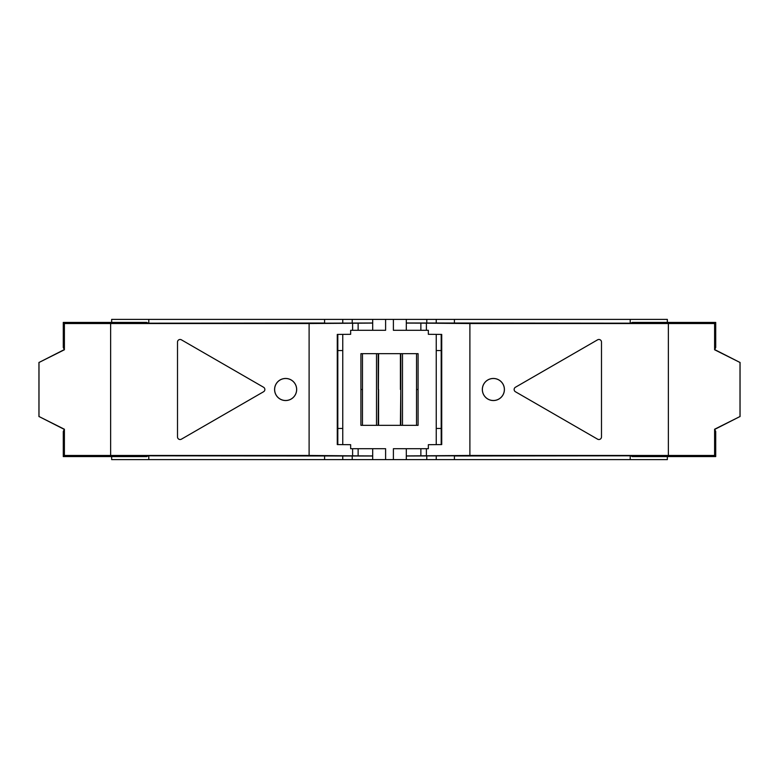 <?xml version="1.0" encoding="UTF-8"?>
<svg xmlns="http://www.w3.org/2000/svg" width="779" height="779" viewBox="0 0 779 779"><rect width="100%" height="100%" fill="white"/><g stroke="black" fill="none" stroke-linecap="round" stroke-linejoin="round"><path stroke-width="1.17" d="M362.478 353.666L362.478 389.5L360.92 389.5L360.911 425.334L418.08 425.334L418.089 353.666L360.92 353.666L360.92 389.5M416.522 425.334L416.522 389.5L418.08 389.5M493.37 400.542A11.042 11.042 0 0 0 504.412 389.5A11.042 11.042 0 0 0 493.37 378.458A11.042 11.042 0 0 0 482.328 389.5A11.042 11.042 0 0 0 493.37 400.542M493.37 378.506A10.994 10.994 0 0 1 504.364 389.5A10.994 10.994 0 0 1 493.37 400.494A10.994 10.994 0 0 1 482.367 389.5A10.994 10.994 0 0 1 493.37 378.506M406.307 456.017L453.729 455.822L454.42 455.978L454.42 459.61L436.24 459.61L436.24 455.968M406.307 322.983L630.727 323.188L632.295 322.399L668.363 322.399L668.363 323.548L469.893 323.548L469.893 455.452L406.307 455.919M285.63 378.458A11.042 11.042 0 0 0 274.588 389.5A11.042 11.042 0 0 0 285.63 400.542A11.042 11.042 0 0 0 296.672 389.5A11.042 11.042 0 0 0 285.63 378.458M285.63 400.494A10.994 10.994 0 0 1 274.636 389.5A10.994 10.994 0 0 1 285.63 378.506A10.994 10.994 0 0 1 296.633 389.5A10.994 10.994 0 0 1 285.63 400.494M372.693 322.983L325.271 323.178L324.58 323.022L324.58 319.39L342.76 319.39L342.76 323.032M372.693 456.017L148.273 455.812L146.705 456.601L110.637 456.601L110.637 455.452L309.107 455.452L309.107 323.548L372.693 323.081M352.605 448.704L352.605 455.832L358.136 455.861L358.136 448.704M358.136 455.861L372.693 455.919M358.136 323.139L358.136 330.296M64.394 455.452L63.284 456.572L63.284 431.459L64.306 429.404L38.989 416.512L64.394 429.229L64.394 455.452L110.637 455.452L110.637 322.399L146.705 322.399L148.273 323.188L325.271 323.178M372.693 448.704L372.693 459.61L385.605 459.61L385.605 448.704L350.657 448.704L350.657 444.692L337.278 444.575L337.278 334.425L350.657 334.308L350.657 330.296L385.605 330.296L385.605 319.39L342.76 319.39M352.605 330.296L352.605 323.168M352.605 455.832L309.107 455.452M337.813 334.415L337.813 444.585M64.394 323.548L63.284 322.428L63.284 347.541L64.394 349.771L64.394 323.548L309.107 323.548M110.637 322.428L63.284 322.428M110.637 456.572L63.284 456.572M181.4 439.181L263.565 391.749A2.6 2.6 0 0 0 263.565 387.251L181.4 339.819A2.6 2.6 0 0 0 177.505 342.069L177.505 436.931A2.6 2.6 0 0 0 181.4 439.181M64.394 349.771L38.989 362.488L38.989 416.512M38.989 362.488L64.306 349.596M38.95 362.41L38.95 416.59M342.76 334.376L342.76 444.624M385.605 459.61L436.24 459.61M406.307 330.296L406.307 319.39L393.395 319.39L393.395 330.296L428.343 330.296L428.343 334.308L441.722 334.425L441.722 444.575L428.343 444.692L428.343 448.704L393.395 448.704L393.395 459.61M436.24 334.376L436.24 444.624M393.395 319.39L385.605 319.39M342.76 455.968L342.76 459.61L324.58 459.61L324.58 455.978L325.271 455.822M426.395 330.296L426.395 323.168L420.864 323.139L420.864 330.296M420.864 323.139L406.307 323.081M420.864 455.861L420.864 448.704M714.606 323.548L715.716 322.428L715.716 347.541L714.694 349.596L740.011 362.488L714.606 349.771L714.606 323.548L668.363 323.548L668.363 456.601L632.295 456.601L630.727 455.812L453.729 455.822M426.395 448.704L426.395 455.832M426.395 323.168L469.893 323.548M441.187 444.585L441.187 334.415M714.606 455.452L715.716 456.572L715.716 431.459L714.606 429.229L714.606 455.452L469.893 455.452M668.363 456.572L715.716 456.572M668.363 322.428L715.716 322.428M597.6 339.819L515.435 387.251A2.6 2.6 0 0 0 515.435 391.749L597.6 439.181A2.6 2.6 0 0 0 601.495 436.931L601.495 342.069A2.6 2.6 0 0 0 597.6 339.819M714.606 429.229L740.011 416.512L740.011 362.488M740.011 416.512L714.694 429.404M740.05 416.59L740.05 362.41M436.24 323.032L436.24 319.39L454.42 319.39L454.42 323.022L453.729 323.178M436.24 428.45L441.187 428.45M441.187 350.55L436.24 350.55M342.76 350.55L337.813 350.55M337.813 428.45L342.76 428.45M406.307 448.704L406.307 459.61M372.693 459.61L342.76 459.61M667.34 456.601L667.34 459.61L454.42 459.61M667.34 322.399L667.34 319.39L630.211 319.39L630.211 323.188M111.66 456.601L111.66 459.61L148.789 459.61L148.789 455.812M111.66 322.399L111.66 319.39L324.58 319.39M324.58 455.978L154.505 455.812M324.58 459.61L148.789 459.61M454.42 455.978L624.495 455.812M630.211 455.812L630.211 459.61M402.49 353.666L402.48 425.334M400.796 425.334L400.805 353.666M378.195 425.334L378.594 353.666M376.51 425.334L376.52 353.666M372.693 330.296L372.693 319.39M406.307 319.39L436.24 319.39M454.42 323.022L624.495 323.188M454.42 319.39L630.211 319.39M324.58 323.022L154.505 323.188M148.789 323.188L148.789 319.39M378.204 353.666L378.204 389.5M426.775 459.61L426.775 456.046M352.225 459.61L352.225 456.046M400.406 425.334L400.796 389.5M400.416 353.666L400.416 389.5M378.584 425.334L378.584 389.5M352.225 319.39L352.225 322.954M426.775 319.39L426.775 322.954M362.469 425.334L362.469 389.5M416.531 353.666L416.531 389.5"/></g></svg>
